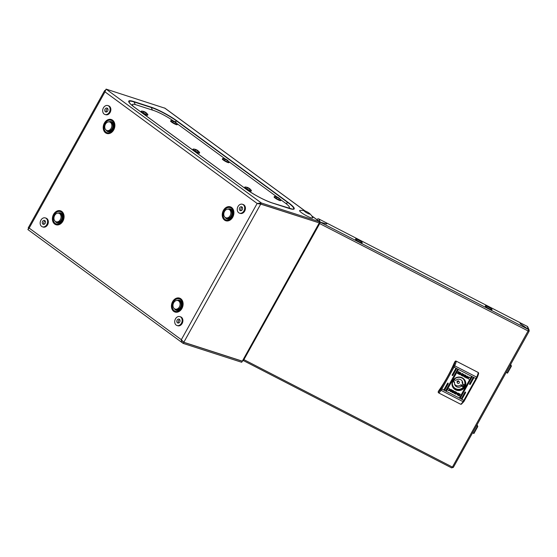 <?xml version="1.0" encoding="UTF-8"?>
<svg xmlns="http://www.w3.org/2000/svg" width="557" height="557" viewBox="0 0 557 557"><rect width="100%" height="100%" fill="white"/><g stroke="black" fill="none" stroke-linecap="round" stroke-linejoin="round"><path stroke-width="0.84" d="M510.678 364.382L511.417 366.123L510.177 365.281M511.061 365.942L507.155 372.96L507.511 373.141L511.417 366.123M507.155 372.96L506.271 372.306M106.93 130.512L107.919 130.825A4.477 3.46 -72.1 0 0 112.382 128.152A4.477 3.46 -72.1 0 0 111.442 122.707A4.477 3.46 -72.1 0 0 110.662 122.31L109.68 121.99A4.477 3.46 -72.1 0 0 105.21 124.664A4.477 3.46 -72.1 0 0 106.157 130.115A4.477 3.46 -72.1 0 0 106.93 130.512A4.477 3.46 -72.1 0 0 111.4 127.838A4.477 3.46 -72.1 0 0 110.453 122.387A4.477 3.46 -72.1 0 0 109.68 121.99M45.173 223.315A2.033 1.574 -72.1 0 0 44.504 220.433A2.033 1.574 -72.1 0 0 42.583 221.421A2.033 1.574 -72.1 0 0 43.251 224.304A2.033 1.574 -72.1 0 0 45.173 223.315M45.159 220.92A2.033 1.574 -72.1 0 0 44.059 221.895A2.033 1.574 -72.1 0 0 44.073 224.29M45.312 217.912L46.05 218.149A4.679 3.614 107.9 0 1 47.589 224.784A4.679 3.614 107.9 0 1 43.181 227.061L42.443 226.817A4.679 3.614 107.9 0 1 40.905 220.182A4.679 3.614 107.9 0 1 45.312 217.912A4.679 3.614 107.9 0 1 46.851 224.548A4.679 3.614 107.9 0 1 42.443 226.817M225.968 217.815L226.95 218.135A4.477 3.46 -72.1 0 0 231.42 215.462A4.477 3.46 -72.1 0 0 230.473 210.01A4.477 3.46 -72.1 0 0 229.7 209.613L228.711 209.293A4.477 3.46 -72.1 0 0 224.248 211.966A4.477 3.46 -72.1 0 0 225.188 217.418A4.477 3.46 -72.1 0 0 225.968 217.815A4.477 3.46 -72.1 0 0 230.431 215.141A4.477 3.46 -72.1 0 0 229.491 209.697A4.477 3.46 -72.1 0 0 228.711 209.293M225.947 217.808A4.679 3.614 -72.1 0 0 226.079 217.912A4.679 3.614 -72.1 0 0 226.887 218.323A4.679 3.614 -72.1 0 0 231.559 215.531A4.679 3.614 -72.1 0 0 230.57 209.836A4.679 3.614 -72.1 0 0 229.763 209.418A4.679 3.614 -72.1 0 0 228.69 209.286M226.887 218.323L227.381 218.483A4.679 3.614 -72.1 0 0 232.046 215.691A4.679 3.614 -72.1 0 0 231.064 209.996A4.679 3.614 -72.1 0 0 230.25 209.578L229.763 209.418M247.245 187.382A7.61 4.776 118.7 0 0 247.05 187.312A7.61 4.776 118.7 0 0 246.925 187.277A7.728 7.728 0 0 0 245.038 186.999L244.565 187.507A3.815 0.606 29.1 0 0 245.602 188.51A3.815 0.606 29.1 0 0 251.158 191.176L251.339 190.501A7.728 7.728 0 0 0 249.773 188.753A7.687 5.64 -41.7 0 1 249.982 188.941M245.038 186.999A3.76 0.592 29.1 0 0 245.832 188.169A3.76 0.592 29.1 0 0 250.497 190.654A3.76 0.592 29.1 0 0 251.339 190.501M249.494 188.579A7.61 5.974 -62.7 0 0 249.473 188.565A7.687 3.579 117.1 0 0 249.216 188.336A7.728 7.192 125.8 0 0 248.993 188.196A7.728 7.192 125.8 0 0 248.519 187.918A7.728 7.631 -80.4 0 0 247.747 187.556A7.687 4.999 -60.8 0 0 247.677 187.528A7.687 4.999 -60.8 0 0 247.301 187.403M246.925 187.277A7.61 4.776 118.7 0 0 246.807 187.243A7.687 6.587 91 0 1 247.405 187.444A7.728 2.653 109.2 0 1 247.656 187.639A7.728 1.253 114.5 0 0 247.447 187.765A7.687 5.897 120.6 0 0 246.862 187.723A7.61 5.723 99 0 1 247.371 188.099A7.687 3.321 -49.7 0 1 247.795 188.022A7.728 6.935 -26.5 0 1 248.568 188.308A7.728 7.38 58.7 0 1 249.271 188.809A7.687 4.748 104 0 1 249.557 189.262A7.61 4.526 -46.4 0 1 249.801 189.331A7.61 4.526 -46.4 0 1 250.037 189.422A7.687 6.844 -65.5 0 0 249.606 188.92A7.728 2.91 -58.1 0 0 249.432 188.586A7.728 0.996 -53.6 0 1 249.564 188.593A7.687 5.64 -41.7 0 1 249.773 188.753M247.468 188.078L247.656 187.639M239.67 207.768A2.033 1.574 -72.1 0 0 240.339 210.65A2.033 1.574 -72.1 0 0 242.26 209.669A2.033 1.574 -72.1 0 0 241.592 206.779A2.033 1.574 -72.1 0 0 239.67 207.768M242.246 207.267A2.033 1.574 -72.1 0 0 241.146 208.241A2.033 1.574 -72.1 0 0 241.16 210.637M242.399 204.266L243.137 204.503A4.679 3.614 107.9 0 1 244.676 211.138A4.679 3.614 107.9 0 1 240.269 213.408L239.531 213.171A4.679 3.614 107.9 0 1 237.992 206.536A4.679 3.614 107.9 0 1 242.399 204.266A4.679 3.614 107.9 0 1 243.938 210.901A4.679 3.614 107.9 0 1 239.531 213.171M224.986 158.94A7.61 4.776 118.7 0 0 224.791 158.87A7.61 4.776 118.7 0 0 224.666 158.829A7.728 7.728 0 0 0 222.786 158.557L222.306 159.065A3.815 0.606 29.1 0 0 223.343 160.068A3.815 0.606 29.1 0 0 228.899 162.728L229.08 162.059A7.728 7.728 0 0 0 227.514 160.312A7.687 5.64 -41.7 0 1 227.722 160.493M222.786 158.557A3.76 0.592 29.1 0 0 223.573 159.72A3.76 0.592 29.1 0 0 228.238 162.212A3.76 0.592 29.1 0 0 229.08 162.059M224.666 158.829A7.61 4.776 118.7 0 0 224.548 158.801A7.687 6.587 91 0 1 225.153 159.003A7.728 2.653 109.2 0 1 225.397 159.198A7.728 1.253 114.5 0 0 225.188 159.323A7.687 5.897 120.6 0 0 224.603 159.281A7.61 5.723 99 0 1 225.112 159.65A7.687 3.321 -49.7 0 1 225.543 159.581A7.728 6.935 -26.5 0 1 226.309 159.866A7.728 7.38 58.7 0 1 227.012 160.367A7.687 4.748 104 0 1 227.298 160.82A7.61 4.526 -46.4 0 1 227.548 160.889A7.61 4.526 -46.4 0 1 227.778 160.973A7.687 6.844 -65.5 0 0 227.347 160.472A7.728 2.91 -58.1 0 0 227.172 160.144A7.728 0.996 -53.6 0 1 227.305 160.151A7.687 5.64 -41.7 0 1 227.514 160.312M227.207 160.138L227.214 160.124A7.61 5.974 -62.7 0 0 227.214 160.124A7.687 3.579 117.1 0 0 226.957 159.894A7.728 7.192 125.8 0 0 226.741 159.748A7.728 7.192 125.8 0 0 226.26 159.476A7.728 7.631 -80.4 0 0 225.488 159.107A7.687 4.999 -60.8 0 0 225.418 159.079A7.687 4.999 -60.8 0 0 225.042 158.961M225.216 159.629L225.397 159.198M56.236 221.881A4.679 3.614 -72.1 0 0 57.051 222.299A4.679 3.614 -72.1 0 0 61.723 219.507A4.679 3.614 -72.1 0 0 60.734 213.811A4.679 3.614 -72.1 0 0 59.919 213.394A4.679 3.614 -72.1 0 0 58.854 213.261A4.477 3.46 -72.1 0 0 54.412 215.942A4.477 3.46 -72.1 0 0 55.352 221.394A4.477 3.46 -72.1 0 0 56.125 221.79A4.679 3.614 -72.1 0 0 56.236 221.881M57.051 222.299L57.538 222.459A4.679 3.614 -72.1 0 0 62.21 219.667A4.679 3.614 -72.1 0 0 61.221 213.965A4.679 3.614 -72.1 0 0 60.414 213.554L59.919 213.394M305.222 211.876A3.203 0.508 -150.9 0 1 305.118 210.999A3.203 0.508 -150.9 0 1 305.125 211.006A3.203 0.508 -150.9 0 1 309.093 213.122A3.203 0.508 -150.9 0 1 309.504 213.442A3.203 0.508 -150.9 0 1 309.198 213.992A3.203 0.508 -150.9 0 1 305.222 211.876A3.189 0.501 -150.9 0 1 305.132 211.006A3.189 0.501 -150.9 0 1 309.086 213.122A3.189 0.501 -150.9 0 1 309.191 213.985A3.189 0.501 -150.9 0 1 305.229 211.876M309.504 213.442A12.825 12.825 0 0 1 312.721 217.592A7.526 1.191 -150.9 0 1 310.966 217.766A7.526 1.191 -150.9 0 1 302.813 213.603A7.526 1.191 -150.9 0 1 299.896 210.455A12.825 12.825 0 0 1 305.118 210.999M173.54 121.078A16.278 2.569 29.1 0 0 153.516 110.432L136.312 104.883A16.278 2.569 29.1 0 0 132.441 104.556A16.278 2.569 29.1 0 0 133.569 106.589M286.124 207.42A16.278 2.569 29.1 0 0 289.362 207.552A16.278 2.569 29.1 0 0 284.968 202.804L280.463 199.497M277.052 196.997L228.711 161.544M225.3 159.037L176.959 123.584M276.738 196.9A7.61 4.776 118.7 0 0 276.544 196.83A7.61 4.776 118.7 0 0 276.418 196.788A7.728 7.728 0 0 0 274.538 196.51L274.065 197.018A3.815 0.606 29.1 0 0 275.095 198.027A3.815 0.606 29.1 0 0 280.651 200.687L280.832 200.019A7.728 7.728 0 0 0 279.266 198.271A7.687 5.64 -41.7 0 1 279.475 198.452M274.538 196.51A3.76 0.592 29.1 0 0 275.332 197.679A3.76 0.592 29.1 0 0 279.99 200.165A3.76 0.592 29.1 0 0 280.832 200.019M278.966 198.097L278.973 198.083A7.61 5.974 -62.7 0 0 278.973 198.083A7.687 3.579 117.1 0 0 278.709 197.853A7.728 7.192 125.8 0 0 278.493 197.707A7.728 7.192 125.8 0 0 278.013 197.436A7.728 7.631 -80.4 0 0 277.24 197.067A7.687 4.999 -60.8 0 0 277.17 197.039A7.687 4.999 -60.8 0 0 276.801 196.92M276.418 196.788A7.61 4.776 118.7 0 0 276.3 196.76A7.687 6.587 91 0 1 276.906 196.962A7.728 2.653 109.2 0 1 277.149 197.157A7.728 1.253 114.5 0 0 276.94 197.282A7.687 5.897 120.6 0 0 276.356 197.241A7.61 5.723 99 0 1 276.864 197.61A7.687 3.321 -49.7 0 1 277.295 197.54A7.728 6.935 -26.5 0 1 278.061 197.826A7.728 7.38 58.7 0 1 278.765 198.327A7.687 4.748 104 0 1 279.05 198.779A7.61 4.526 -46.4 0 1 279.301 198.849A7.61 4.526 -46.4 0 1 279.53 198.933A7.687 6.844 -65.5 0 0 279.099 198.431A7.728 2.91 -58.1 0 0 278.925 198.104A7.728 0.996 -53.6 0 1 279.057 198.111A7.687 5.64 -41.7 0 1 279.266 198.271M276.968 197.589L277.149 197.157M57.113 222.104A4.477 3.46 -72.1 0 0 61.576 219.43A4.477 3.46 -72.1 0 0 60.636 213.985A4.477 3.46 -72.1 0 0 59.857 213.589L58.875 213.268A4.477 3.46 -72.1 0 1 59.655 213.665A4.477 3.46 -72.1 0 1 60.595 219.117A4.477 3.46 -72.1 0 1 56.125 221.79L57.113 222.104M177.892 300.564A4.679 3.614 107.9 0 1 178.957 300.696L179.445 300.857A4.679 3.614 107.9 0 1 180.259 301.274A4.679 3.614 107.9 0 1 181.241 306.97A4.679 3.614 107.9 0 1 176.576 309.762L176.082 309.601A4.679 3.614 107.9 0 1 175.274 309.191A4.679 3.614 107.9 0 1 175.142 309.086M178.957 300.696A4.679 3.614 107.9 0 1 179.765 301.114A4.679 3.614 107.9 0 1 180.753 306.81A4.679 3.614 107.9 0 1 176.082 309.601M143.741 111.47A7.61 4.776 118.7 0 0 143.546 111.393A7.61 4.776 118.7 0 0 143.421 111.358A7.728 7.728 0 0 0 141.534 111.08L141.06 111.588A3.815 0.606 29.1 0 0 142.091 112.598A3.815 0.606 29.1 0 0 147.647 115.257L147.828 114.582A7.728 7.728 0 0 0 146.268 112.841A7.687 5.64 -41.7 0 1 146.477 113.022M141.534 111.08A3.76 0.592 29.1 0 0 142.327 112.249A3.76 0.592 29.1 0 0 146.992 114.735A3.76 0.592 29.1 0 0 147.828 114.582M143.421 111.358A7.61 4.776 118.7 0 0 143.295 111.33A7.687 6.587 91 0 1 143.901 111.525A7.728 2.653 109.2 0 1 144.145 111.72A7.728 1.253 114.5 0 0 143.943 111.853A7.687 5.897 120.6 0 0 143.351 111.811A7.61 5.723 99 0 1 143.859 112.18A7.687 3.321 -49.7 0 1 144.291 112.11A7.728 6.935 -26.5 0 1 145.057 112.389A7.728 7.38 58.7 0 1 145.76 112.89A7.687 4.748 104 0 1 146.052 113.35A7.61 4.526 -46.4 0 1 146.296 113.419A7.61 4.526 -46.4 0 1 146.533 113.503A7.687 6.844 -65.5 0 0 146.094 113.001A7.728 2.91 -58.1 0 0 145.927 112.674A7.728 0.996 -53.6 0 1 146.059 112.681A7.687 5.64 -41.7 0 1 146.268 112.841M145.99 112.667A7.61 5.974 -62.7 0 0 145.969 112.653A7.687 3.579 117.1 0 0 145.704 112.417A7.728 7.192 125.8 0 0 145.488 112.277A7.728 7.192 125.8 0 0 145.015 112.006A7.728 7.631 -80.4 0 0 144.235 111.637A7.687 4.999 -60.8 0 0 144.166 111.609A7.687 4.999 -60.8 0 0 143.797 111.491M143.964 112.159L144.145 111.72M173.234 120.98A7.61 4.776 118.7 0 0 173.039 120.911A7.61 4.776 118.7 0 0 172.914 120.876A7.728 7.728 0 0 0 171.027 120.597L170.553 121.106A3.815 0.606 29.1 0 0 171.591 122.108A3.815 0.606 29.1 0 0 177.14 124.768L177.328 124.1A7.728 7.728 0 0 0 175.761 122.352A7.687 5.64 -41.7 0 1 175.97 122.54M171.027 120.597A3.76 0.592 29.1 0 0 171.821 121.76A3.76 0.592 29.1 0 0 176.485 124.253A3.76 0.592 29.1 0 0 177.328 124.1M172.914 120.876A7.61 4.776 118.7 0 0 172.795 120.841A7.687 6.587 91 0 1 173.394 121.043A7.728 2.653 109.2 0 1 173.645 121.238A7.728 1.253 114.5 0 0 173.436 121.363A7.687 5.897 120.6 0 0 172.851 121.322A7.61 5.723 99 0 1 173.359 121.691A7.687 3.321 -49.7 0 1 173.784 121.621A7.728 6.935 -26.5 0 1 174.557 121.906A7.728 7.38 58.7 0 1 175.253 122.408A7.687 4.748 104 0 1 175.546 122.86A7.61 4.526 -46.4 0 1 175.789 122.93A7.61 4.526 -46.4 0 1 176.026 123.013A7.687 6.844 -65.5 0 0 175.594 122.512A7.728 2.91 -58.1 0 0 175.42 122.185A7.728 0.996 -53.6 0 1 175.552 122.192A7.687 5.64 -41.7 0 1 175.761 122.352M175.483 122.178A7.61 5.974 -62.7 0 0 175.462 122.164A7.687 3.579 117.1 0 0 175.204 121.934A7.728 7.192 125.8 0 0 174.982 121.788A7.728 7.192 125.8 0 0 174.508 121.517A7.728 7.631 -80.4 0 0 173.728 121.148A7.687 4.999 -60.8 0 0 173.666 121.12A7.687 4.999 -60.8 0 0 173.29 121.001M173.457 121.67L173.645 121.238M175.163 309.093L176.144 309.407A4.477 3.46 -72.1 0 0 180.614 306.74A4.477 3.46 -72.1 0 0 179.667 301.288A4.477 3.46 -72.1 0 0 178.894 300.891L177.913 300.571A4.477 3.46 -72.1 0 0 173.443 303.245A4.477 3.46 -72.1 0 0 174.383 308.696A4.477 3.46 -72.1 0 0 175.163 309.093A4.477 3.46 -72.1 0 0 179.626 306.42A4.477 3.46 -72.1 0 0 178.686 300.968A4.477 3.46 -72.1 0 0 177.913 300.571M195.493 149.422A7.61 4.776 118.7 0 0 195.298 149.353A7.61 4.776 118.7 0 0 195.173 149.318A7.728 7.728 0 0 0 193.286 149.039L192.813 149.548A3.815 0.606 29.1 0 0 193.85 150.55A3.815 0.606 29.1 0 0 199.399 153.217L199.587 152.541A7.728 7.728 0 0 0 198.02 150.794A7.687 5.64 -41.7 0 1 198.229 150.982M193.286 149.039A3.76 0.592 29.1 0 0 194.08 150.209A3.76 0.592 29.1 0 0 198.745 152.695A3.76 0.592 29.1 0 0 199.587 152.541M195.173 149.318A7.61 4.776 118.7 0 0 195.054 149.29A7.687 6.587 91 0 1 195.653 149.485A7.728 2.653 109.2 0 1 195.904 149.68A7.728 1.253 114.5 0 0 195.695 149.805A7.687 5.897 120.6 0 0 195.11 149.763A7.61 5.723 99 0 1 195.611 150.139A7.687 3.321 -49.7 0 1 196.043 150.07A7.728 6.935 -26.5 0 1 196.816 150.348A7.728 7.38 58.7 0 1 197.512 150.85A7.687 4.748 104 0 1 197.805 151.302A7.61 4.526 -46.4 0 1 198.048 151.372A7.61 4.526 -46.4 0 1 198.285 151.462A7.687 6.844 -65.5 0 0 197.846 150.961A7.728 2.91 -58.1 0 0 197.679 150.627A7.728 0.996 -53.6 0 1 197.812 150.634A7.687 5.64 -41.7 0 1 198.02 150.794M197.742 150.62A7.61 5.974 -62.7 0 0 197.721 150.613A7.687 3.579 117.1 0 0 197.457 150.376A7.728 7.192 125.8 0 0 197.241 150.237A7.728 7.192 125.8 0 0 196.767 149.958A7.728 7.631 -80.4 0 0 195.987 149.596A7.687 4.999 -60.8 0 0 195.925 149.568A7.687 4.999 -60.8 0 0 195.549 149.443M195.716 150.118L195.904 149.68M179.73 322.009A2.033 1.574 -72.1 0 0 179.062 319.126A2.033 1.574 -72.1 0 0 177.14 320.108A2.033 1.574 -72.1 0 0 177.808 322.997A2.033 1.574 -72.1 0 0 179.73 322.009M179.716 319.614A2.033 1.574 -72.1 0 0 178.616 320.588A2.033 1.574 -72.1 0 0 178.63 322.983M179.876 316.606L180.607 316.842A4.679 3.614 107.9 0 1 182.153 323.478A4.679 3.614 107.9 0 1 177.739 325.748L177.001 325.511A4.679 3.614 107.9 0 1 175.462 318.876A4.679 3.614 107.9 0 1 179.876 316.606A4.679 3.614 107.9 0 1 181.415 323.241A4.679 3.614 107.9 0 1 177.001 325.511M109.659 121.983A4.679 3.614 107.9 0 1 110.725 122.115L111.219 122.275A4.679 3.614 107.9 0 1 112.027 122.686A4.679 3.614 107.9 0 1 113.015 128.389A4.679 3.614 107.9 0 1 108.343 131.18L107.856 131.02A4.679 3.614 107.9 0 1 107.041 130.603A4.679 3.614 107.9 0 1 106.909 130.505M110.725 122.115A4.679 3.614 107.9 0 1 111.539 122.533A4.679 3.614 107.9 0 1 112.521 128.228A4.679 3.614 107.9 0 1 107.856 131.02M105.113 109.075A2.033 1.574 -72.1 0 0 105.781 111.964A2.033 1.574 -72.1 0 0 107.703 110.975A2.033 1.574 -72.1 0 0 107.028 108.086A2.033 1.574 -72.1 0 0 105.113 109.075M107.689 108.58A2.033 1.574 -72.1 0 0 106.589 109.548A2.033 1.574 -72.1 0 0 106.603 111.95M107.842 105.572L108.58 105.809A4.679 3.614 107.9 0 1 110.119 112.444A4.679 3.614 107.9 0 1 105.705 114.714L104.967 114.477A4.679 3.614 107.9 0 1 103.428 107.842A4.679 3.614 107.9 0 1 107.842 105.572A4.679 3.614 107.9 0 1 109.381 112.208A4.679 3.614 107.9 0 1 104.967 114.477M182.863 341.392L183.81 342.283L260.718 204.106L259.945 203.535L257.884 203.709L260.76 204.036L261.344 202.978L106.081 89.106L165.06 108.26L305.152 211.012M319.015 222.828L260.718 204.106L257.146 203.472L261.344 202.978L319.843 221.846L319.662 222.173M260.76 204.036L319.258 222.904L319.913 221.839L319.44 222.57M242.386 361.145L241.682 362.28L242.267 361.221L183.768 342.353L183.183 343.404L241.682 362.28L241.891 361.897M183.128 341.887L182.459 340.995M28.644 228.474L28.546 228.405C27.927 227.862 28.135 227.75 29.173 228.092L181.331 339.686C181.22 341.378 181.84 342.618 183.183 343.404L27.85 229.54M106.081 89.106L104.988 91.87L29.173 228.092L27.92 229.533M258.378 203.702L257.146 203.472L104.988 91.87L104.646 90.596L105.35 90.241M257.146 203.472L181.331 339.686L183.81 342.283L242.309 361.152L243.131 360.762L319.551 223.461L319.217 222.974L242.309 361.152M183.357 341.859L183.81 342.283M28.546 228.405L28.198 227.938L104.646 90.596M461.718 398.826A0.404 0.397 156.9 0 0 462.268 398.659L465.589 392.692A0.404 0.397 156.9 0 0 465.262 392.114A0.404 0.397 156.9 0 0 464.886 392.323L461.565 398.29A0.404 0.397 156.9 0 0 461.718 398.826M465.353 391.968L465.555 392.594L462.233 398.561L461.523 398.199M459.95 397.914A0.404 0.397 156.9 0 0 460.5 397.747L471.828 377.381A0.404 0.397 156.9 0 0 471.501 376.804A0.404 0.397 156.9 0 0 471.125 377.019L459.79 397.378A0.404 0.397 156.9 0 0 459.95 397.914M471.591 376.657L471.793 377.291L460.458 397.649L459.748 397.287M444.347 389.872A0.404 0.397 156.9 0 0 444.897 389.705L448.218 383.738A0.404 0.397 156.9 0 0 447.884 383.16A0.404 0.397 156.9 0 0 447.508 383.369L444.187 389.336A0.404 0.397 156.9 0 0 444.347 389.872M447.974 383.014L448.176 383.641L444.855 389.608L444.145 389.246M452.354 375.481A0.404 0.397 156.9 0 0 452.904 375.314L456.225 369.34A0.404 0.397 156.9 0 0 455.898 368.762A0.404 0.397 156.9 0 0 455.522 368.978L452.193 374.945A0.404 0.397 156.9 0 0 452.354 375.481M455.988 368.623L456.19 369.249L452.869 375.216L452.159 374.854M446.115 390.784A0.404 0.397 156.9 0 0 446.665 390.617L458 370.259A0.404 0.397 156.9 0 0 457.666 369.681A0.404 0.397 156.9 0 0 457.29 369.89L445.955 390.255A0.404 0.397 156.9 0 0 446.115 390.784M457.763 369.535L457.958 370.161L446.63 390.527L445.92 390.158M469.732 384.434A0.404 0.397 156.9 0 0 470.282 384.267L473.603 378.294A0.404 0.397 156.9 0 0 473.269 377.716A0.404 0.397 156.9 0 0 472.893 377.931L469.572 383.898A0.404 0.397 156.9 0 0 469.732 384.434M473.366 377.576L473.561 378.203L470.24 384.17L469.53 383.808M462.233 377.813A6.956 6.733 156.9 0 0 452.834 380.696A6.956 6.733 156.9 0 0 455.556 389.823A6.956 6.733 156.9 0 0 464.956 386.941A6.956 6.733 156.9 0 0 462.233 377.813M462.004 378.071A6.552 6.336 156.9 0 0 452.827 386.293A6.552 6.336 156.9 0 0 463.194 388.375A6.552 6.336 156.9 0 0 462.004 378.071M452.437 391.432L450.314 391.425L451.859 391.195L451.295 389.608L452.089 390.011L452.542 391.223L452.966 390.464L453.614 390.805L452.611 392.608L451.964 392.281L452.423 391.39L450.801 391.682M455.229 391.655L454.728 391.46C453.6 391.348 453.203 391.815 453.544 392.859L455.696 394.203L456.705 392.393L455.229 391.655M453.454 392.685L455.682 394.168L456.677 392.379M458.397 394.307L457.513 394.307L457.019 393.597L458.397 394.307L457.381 394.544L456.768 393.688L458.446 394.572M458.613 394.586L457.875 393.653L456.705 393.548L457.986 393.458L458.557 394.279M458.676 394.126L458.62 394.516M469.864 377.59L467.581 377.423L468.897 379.136L466.85 377.82L466.898 377.04L469.057 376.992L469.892 377.618L467.602 377.458L467.581 378.064M460.945 373.991L460.326 373.239L459.344 373.155L460.409 373.093L460.883 373.768M461.008 373.907L459.323 373.12M459.434 373.406L460.674 374.046L459.434 373.406M459.003 373.357L459.741 374.29L460.918 374.395L459.748 374.555L457.471 373.378L458.481 371.568L460.841 373.03L458.822 371.93L457.979 373.455L459.045 374.012L459.038 373.608M460.757 372.744L460.771 373.155M460.862 374.422L459.734 374.52L457.388 373.093M462.561 375.982L463.062 376.177C464.19 376.281 464.587 375.815 464.246 374.777L462.087 373.434L461.085 375.244L463.041 376.135C464.176 376.247 464.566 375.78 464.232 374.736M459.177 373.051L459.915 373.984L460.98 374.283L459.803 374.172L459.156 373.086M459.351 373.218L460.89 374.012L459.337 373.176M460.869 373.977L459.372 373.294M465.826 375.355L465.353 376.205L467.476 376.205L465.931 376.441L466.494 378.029L465.701 377.618L465.248 376.407L464.823 377.173L464.176 376.831L465.179 375.021L465.826 375.355M458.787 394.279L458.049 393.346L456.872 393.242L458.035 393.082L460.319 394.259L459.309 396.062L456.949 394.6L458.968 395.7L459.81 394.182L458.745 393.625L458.738 394.008M460.305 394.217L459.295 396.027L456.949 394.6M459.81 394.182L458.731 393.59L458.787 394.21M458.23 394.078L457.116 393.59L458.23 394.078M450.188 390.178L448.893 388.501L450.94 389.816L450.892 390.596L448.733 390.645L447.898 390.018L450.188 390.178L450.202 389.552M438.268 392.427A0.815 0.787 -23.1 0 1 438.268 391.655L439.048 390.248A32.981 6.489 -62.7 0 0 454.289 362.872L455.069 361.465A0.815 0.787 -23.1 0 1 456.169 361.124L478.157 372.459A0.815 0.787 -23.1 0 1 478.547 372.932M438.268 391.655L438.665 392.915L460.653 404.243L461.739 403.867M456.169 361.124L478.157 372.459M477.196 377.549A6.823 1.344 117.3 0 0 478.54 373.677L478.24 372.647L478.637 373.42L477.161 377.611A3.258 0.641 117.3 0 1 476.576 378.767L464.454 400.553L476.555 378.809M438.331 391.808A6.823 1.344 -62.7 0 0 440.413 389.524A3.258 0.641 -62.7 0 0 441.047 388.494L453.175 366.708A3.258 0.641 -62.7 0 0 453.76 365.552L454.693 365.824A4.066 0.801 117.3 0 1 453.962 367.258L441.84 389.044L463.828 400.372L475.95 378.593A4.066 0.801 -62.7 0 0 476.681 377.152L454.693 365.824A7.638 1.504 117.3 0 0 456.253 361.319L455.069 361.465M438.227 392.337L438.665 392.915A7.638 1.504 117.3 0 0 441.047 390.339L463.034 401.667A4.066 0.801 -62.7 0 0 463.828 400.372L464.454 400.58L463.786 401.681A0.815 0.425 34.3 0 0 463.821 401.583A3.258 0.641 117.3 0 0 464.427 400.594M461.892 375.369L462.623 373.998L463.347 374.395L463.598 375.369L461.892 375.369L462.637 374.039L463.361 374.436L463.598 375.369M461.099 375.216L462.547 375.947M458.822 371.93L460.639 372.87M458.808 371.895L457.979 373.455M460.959 374.241L459.79 374.137L459.052 373.204M460.458 373.991L459.56 373.559M465.798 375.341L465.353 376.205M467.414 376.177L465.931 376.441M465.91 376.407L466.494 378.029M466.481 377.994L465.687 377.583M464.823 377.173L465.248 376.407M464.81 377.131L464.183 376.811M467.581 377.423L467.574 378.043M468.876 379.094L466.843 377.799M458.731 393.59L458.877 394.043M458.766 394.245L458.028 393.312L456.858 393.2M458.599 394.551L457.861 393.618L456.684 393.507M458.334 394.189L457.102 393.555M458.383 394.265L457.492 394.272L456.886 393.583M458.432 394.537L457.367 394.502L456.747 393.653M454.428 393.2L454.178 392.225L454.408 393.165L454.178 392.225L455.877 392.225L455.153 393.597L454.428 393.2L454.192 392.267L455.891 392.267M450.787 391.641L450.355 391.418M452.089 390.011L452.542 391.223M453.586 390.784L452.611 392.608M452.59 392.574L451.978 392.253M450.174 390.137L449.638 388.974M449.624 388.939L448.754 388.723M450.933 389.803L450.878 390.554L448.719 390.603L447.884 389.984M459.288 382.046L459.045 381.475A1.058 1.023 156.9 0 0 457.151 381.413A1.058 1.023 156.9 0 0 457.102 382.304L457.339 382.875A1.058 1.023 156.9 0 0 459.24 382.931A1.058 1.023 156.9 0 0 458.376 381.427A1.058 1.023 156.9 0 0 457.339 382.875M453.851 380.744A5.493 5.312 156.9 0 0 453.384 381.858L454.596 382.485A4.15 4.017 156.9 0 0 461.509 386.05L462.721 386.669A5.493 5.312 156.9 0 0 463.89 384.567L462.679 383.94A4.15 4.017 156.9 0 0 455.765 380.375L454.554 379.756A5.493 5.312 156.9 0 0 453.851 380.744M463.048 378.753A6.308 6.106 -23.1 0 1 458.286 389.343A6.308 6.106 -23.1 0 1 452.361 383.307M453.718 381.002L454.596 382.485M454.596 384.156A4.15 4.017 156.9 0 0 460.945 384.727L461.509 386.05M462.115 380.953A4.15 4.017 156.9 0 1 462.115 382.617L462.679 383.94M460.945 384.727L462.157 385.347L462.721 386.669M462.157 385.347A5.493 5.312 156.9 0 0 462.992 384.1M492.026 309.532A3.864 0.613 -150.9 0 1 489.039 308.696A3.864 0.613 -150.9 0 1 485.286 306.065A3.864 0.613 -150.9 0 1 486.86 306.246L490.919 308.501A3.864 0.613 -150.9 0 1 492.026 309.532M362.231 242.657A3.864 0.613 -150.9 0 1 359.244 241.815A3.864 0.613 -150.9 0 1 355.491 239.183A3.864 0.613 -150.9 0 1 357.072 239.364L361.131 241.62A3.864 0.613 -150.9 0 1 362.231 242.657M452.416 467.072L528.085 330.962L319.711 223.587L243.903 359.627L452.416 467.072L451.595 467.859L453.356 467.365L452.416 467.072M319.871 222.034L319.641 223.552L320.205 222.166L326.743 223.998L326.221 222.772L519.848 322.545L520.37 323.77L528.579 329.535L528.085 330.962M243.221 360.483L243.799 359.571M319.621 223.218L320.205 222.166L528.579 329.535M451.63 467.894L243.277 360.518L451.63 467.894M528.154 330.997L529.094 331.297L529.15 330.141L528.572 329.521L520.433 323.819M528.245 330.809L529.094 331.248M317.086 219.514A1.302 1.26 -23.1 0 1 318.848 218.971L326.151 222.737L326.667 223.977M318.848 218.971L320.198 222.146L326.674 223.963M519.883 322.635L527.221 326.346A1.302 1.26 -23.1 0 1 527.792 326.959L529.15 330.141M519.918 322.58L520.44 323.805M477.071 424.768L477.809 426.509L476.569 425.666M477.453 426.321L473.547 433.346L473.903 433.527L477.809 426.509M473.547 433.346L472.656 432.685M180.572 299.485A6.531 5.048 107.9 0 1 181.589 308.167A6.531 5.048 107.9 0 1 174.299 310.757A6.531 5.048 107.9 0 1 173.283 302.075A6.531 5.048 107.9 0 1 180.572 299.485M173.756 311.391A7.325 5.661 -72.1 0 0 181.93 308.487A7.325 5.661 -72.1 0 0 180.788 298.754A7.325 5.661 -72.1 0 0 172.614 301.657A7.325 5.661 -72.1 0 0 173.756 311.391M177.091 300.446A5.312 4.101 107.9 0 1 180.552 300.724A5.312 4.101 107.9 0 1 181.38 307.784A5.312 4.101 107.9 0 1 175.448 309.887A5.312 4.101 107.9 0 1 174.425 308.724M177.217 300.446A5.264 4.066 107.9 0 1 180.538 300.766A5.264 4.066 107.9 0 1 181.359 307.763A5.264 4.066 107.9 0 1 175.483 309.852A5.264 4.066 107.9 0 1 174.522 308.787M55.261 223.454A6.531 5.048 -72.1 0 0 62.558 220.864A6.531 5.048 -72.1 0 0 61.542 212.182A6.531 5.048 -72.1 0 0 54.245 214.772A6.531 5.048 -72.1 0 0 55.261 223.454M54.725 224.088A7.325 5.661 -72.1 0 0 62.899 221.185A7.325 5.661 -72.1 0 0 61.757 211.444A7.325 5.661 -72.1 0 0 53.583 214.348A7.325 5.661 -72.1 0 0 54.725 224.088M55.387 221.414A5.312 4.101 -72.1 0 0 56.417 222.584A5.312 4.101 -72.1 0 0 62.342 220.481A5.312 4.101 -72.1 0 0 61.521 213.422A5.312 4.101 -72.1 0 0 58.06 213.136M55.491 221.484A5.264 4.066 -72.1 0 0 56.452 222.542A5.264 4.066 -72.1 0 0 62.321 220.461A5.264 4.066 -72.1 0 0 61.507 213.463A5.264 4.066 -72.1 0 0 58.179 213.143M231.378 208.207A6.531 5.048 -72.1 0 0 224.088 210.797A6.531 5.048 -72.1 0 0 225.105 219.479A6.531 5.048 -72.1 0 0 232.394 216.889A6.531 5.048 -72.1 0 0 231.378 208.207M231.594 207.476A7.325 5.661 -72.1 0 0 223.42 210.379A7.325 5.661 -72.1 0 0 224.562 220.112A7.325 5.661 -72.1 0 0 232.735 217.209A7.325 5.661 -72.1 0 0 231.594 207.476M225.23 217.446A5.312 4.101 -72.1 0 0 226.253 218.609A5.312 4.101 -72.1 0 0 232.185 216.506A5.312 4.101 -72.1 0 0 231.357 209.446A5.312 4.101 -72.1 0 0 227.897 209.167M225.327 217.508A5.264 4.066 -72.1 0 0 226.288 218.574A5.264 4.066 -72.1 0 0 232.165 216.485A5.264 4.066 -72.1 0 0 231.343 209.488A5.264 4.066 -72.1 0 0 228.022 209.167M106.067 132.176A6.531 5.048 107.9 0 1 105.05 123.494A6.531 5.048 107.9 0 1 112.34 120.904A6.531 5.048 107.9 0 1 113.363 129.586A6.531 5.048 107.9 0 1 106.067 132.176M112.563 120.166A7.325 5.661 -72.1 0 0 104.389 123.069A7.325 5.661 -72.1 0 0 105.524 132.81A7.325 5.661 -72.1 0 0 113.705 129.906A7.325 5.661 -72.1 0 0 112.563 120.166M108.866 121.858A5.312 4.101 107.9 0 1 112.319 122.143A5.312 4.101 107.9 0 1 113.148 129.203A5.312 4.101 107.9 0 1 107.223 131.306A5.312 4.101 107.9 0 1 106.192 130.136M108.984 121.865A5.264 4.066 107.9 0 1 112.305 122.185A5.264 4.066 107.9 0 1 113.127 129.182A5.264 4.066 107.9 0 1 107.257 131.264A5.264 4.066 107.9 0 1 106.296 130.206M319.843 221.846L311.732 215.9M305.006 210.964L164.58 107.974M289.18 208.45L271.976 202.901A21.159 3.342 -150.9 0 1 245.741 188.907L134.467 107.299A21.159 3.342 -150.9 0 1 133.791 101.548L151.003 107.104A21.159 3.342 -150.9 0 1 177.237 121.092L288.505 202.706A21.159 3.342 -150.9 0 1 289.18 208.45A1.302 1.01 -72.1 0 0 288.958 208.332L289.362 207.552M271.976 202.901A1.302 1.01 -72.1 0 0 271.753 202.783C263.343 199.747 254.723 195.145 245.888 188.983A1.302 0.801 -53.7 0 1 245.999 189.095M245.741 188.907A1.302 0.801 -53.7 0 1 245.888 188.983L134.613 107.369A1.302 0.801 -53.7 0 1 134.724 107.487M288.505 202.706A1.302 0.801 126.3 0 0 288.073 202.713A20.553 3.245 -150.9 0 1 292.279 209.091L271.753 202.783M177.237 121.092A1.302 0.801 126.3 0 0 176.799 121.106L288.073 202.713L285.776 203.409M151.003 107.104A1.302 1.01 107.9 0 1 151.316 107.515A20.553 3.245 -150.9 0 1 176.799 121.106L174.828 121.698M133.791 101.548A1.302 1.01 107.9 0 1 134.105 101.959L151.316 107.515L152.381 110.063M134.467 107.299A1.302 0.801 -53.7 0 1 134.613 107.369C129.663 103.609 129.586 102.815 129.593 102.892A20.553 3.245 -150.9 0 1 134.105 101.959L135.191 104.549M453.175 366.708L475.95 378.593L476.583 378.795L477.196 377.59L476.681 377.152A7.638 1.504 -62.7 0 0 478.24 372.647M460.653 404.243A7.638 1.504 -62.7 0 0 463.034 401.667A0.815 0.425 34.3 0 0 463.786 401.681L461.314 404.264M441.047 388.494L441.84 389.044A4.066 0.801 117.3 0 1 441.047 390.339A0.815 0.425 -145.7 0 1 440.413 389.524M453.76 365.552A6.823 1.344 -62.7 0 0 455.139 361.611M527.221 326.346L528.572 329.521M248.993 188.196A7.728 7.728 0 0 0 247.677 187.528M226.741 159.748A7.728 7.728 0 0 0 225.418 159.079M132.009 105.336L132.441 104.556M278.493 197.707A7.728 7.728 0 0 0 277.17 197.039M145.488 112.277A7.728 7.728 0 0 0 144.166 111.609M174.982 121.788A7.728 7.728 0 0 0 173.666 121.12M197.241 150.237A7.728 7.728 0 0 0 195.925 149.568M311.642 215.775L319.913 221.839M452.834 385.688L452.381 384.615M464.441 380.744L463.981 379.672M529.094 331.297L453.356 467.365"/></g></svg>
